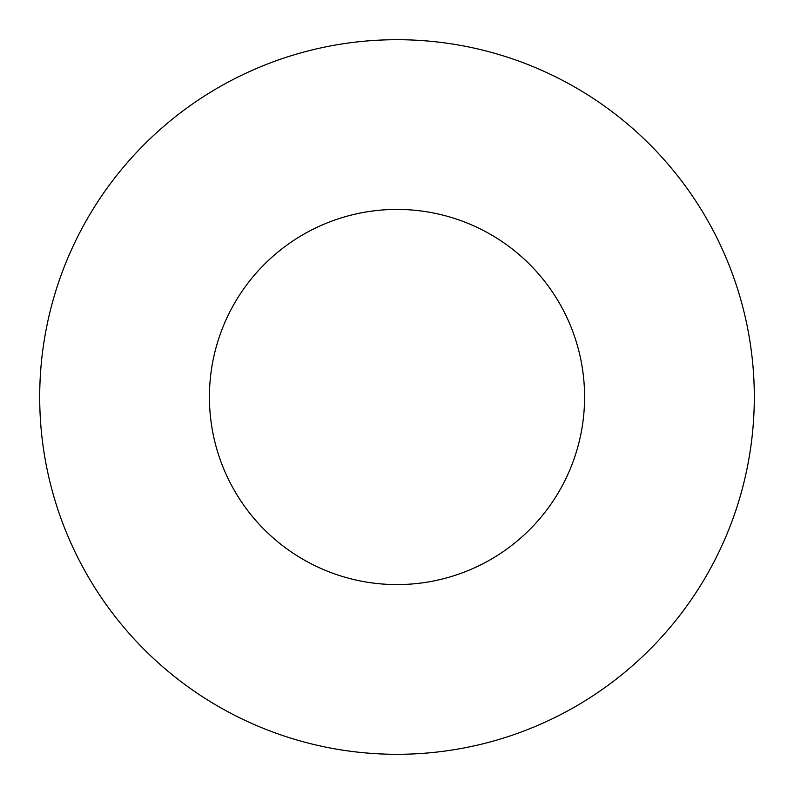 <?xml version="1.0" encoding="UTF-8"?>
<svg xmlns="http://www.w3.org/2000/svg" width="794" height="794" viewBox="0 0 794 794"><rect width="100%" height="100%" fill="white"/><g stroke="black" fill="none" stroke-linecap="round" stroke-linejoin="round"><path stroke-width="1.19" d="M584.582 397A187.583 187.583 0 0 0 397 209.418A187.583 187.583 0 0 0 209.418 397A187.583 187.583 0 0 0 397 584.582A187.583 187.583 0 0 0 584.582 397M754.3 397A357.3 357.3 0 0 0 397 39.7A357.3 357.3 0 0 0 39.7 397A357.3 357.3 0 0 0 397 754.3A357.3 357.3 0 0 0 754.3 397"/></g></svg>
